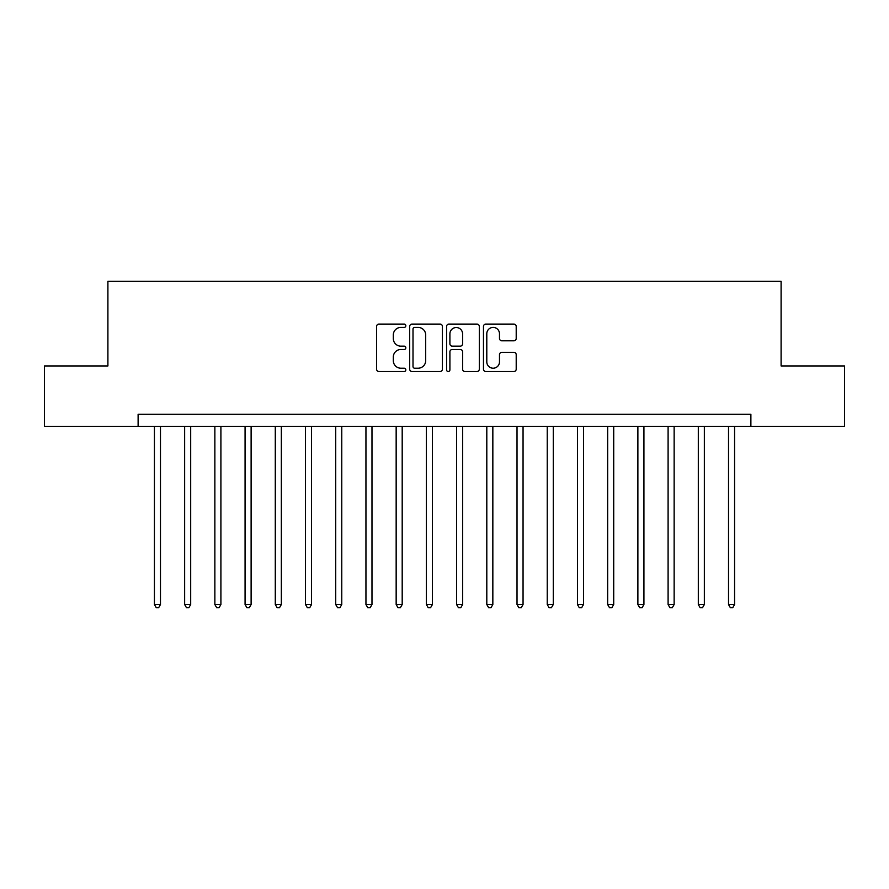 <?xml version="1.0" encoding="UTF-8"?>
<svg xmlns="http://www.w3.org/2000/svg" width="889" height="889" viewBox="0 0 889 889"><rect width="100%" height="100%" fill="white"/><g stroke="black" fill="none" stroke-linecap="round" stroke-linejoin="round"><path stroke-width="1.33" d="M405.829 325.741A1.656 1.656 0 0 0 404.162 324.085L378.958 324.085A2.378 2.378 0 0 0 376.58 326.452L376.58 369.168A2.378 2.378 0 0 0 378.958 371.535L404.162 371.535A1.656 1.656 0 0 0 405.829 369.88A1.656 1.656 0 0 0 404.162 368.213L400.906 368.213A7.59 7.59 0 0 1 393.305 360.623L393.305 357.067A7.59 7.59 0 0 1 400.906 349.477L404.162 349.477A1.656 1.656 0 0 0 405.829 347.81A1.656 1.656 0 0 0 404.162 346.154L400.906 346.154A7.59 7.59 0 0 1 393.305 338.553L393.305 334.997A7.59 7.59 0 0 1 400.906 327.408L404.162 327.408A1.656 1.656 0 0 0 405.829 325.741M513.842 340.809A2.378 2.378 0 0 0 516.209 338.442L516.209 326.452A2.378 2.378 0 0 0 513.842 324.085L485.839 324.085A2.378 2.378 0 0 0 483.472 326.452L483.472 369.168A2.378 2.378 0 0 0 485.839 371.535L513.842 371.535A2.378 2.378 0 0 0 516.209 369.168L516.209 354.689A2.378 2.378 0 0 0 513.842 352.322L501.863 352.322A2.378 2.378 0 0 0 499.485 354.689L499.485 361.867A6.345 6.345 0 0 1 493.139 368.213A6.345 6.345 0 0 1 486.794 361.867L486.794 333.753A6.345 6.345 0 0 1 493.139 327.408A6.345 6.345 0 0 1 499.485 333.753L499.485 338.442A2.378 2.378 0 0 0 501.863 340.809L513.842 340.809M138.117 426.376L44.45 426.376L44.45 365.946L107.902 365.946L107.902 281.335L781.098 281.335L781.098 365.946L844.55 365.946L844.55 426.376L750.883 426.376L750.883 414.285L138.117 414.285L138.117 426.376L750.883 426.376M442.422 326.452A2.378 2.378 0 0 0 440.055 324.085L412.052 324.085A2.378 2.378 0 0 0 409.685 326.452L409.685 369.168A2.378 2.378 0 0 0 412.052 371.535L440.055 371.535A2.378 2.378 0 0 0 442.422 369.168L442.422 326.452M448.945 324.085L476.949 324.085A2.378 2.378 0 0 1 479.315 326.452L479.315 369.168A2.378 2.378 0 0 1 476.949 371.535L464.969 371.535A2.378 2.378 0 0 1 462.591 369.168L462.591 351.844A2.378 2.378 0 0 0 460.224 349.477L452.268 349.477A2.378 2.378 0 0 0 449.901 351.844L449.901 369.88A1.656 1.656 0 0 1 448.234 371.535A1.656 1.656 0 0 1 446.578 369.88L446.578 326.452A2.378 2.378 0 0 1 448.945 324.085M414.663 327.408A1.656 1.656 0 0 0 413.007 329.063L413.007 366.557A1.656 1.656 0 0 0 414.663 368.213L418.108 368.213A7.59 7.59 0 0 0 425.698 360.623L425.698 334.997A7.59 7.59 0 0 0 418.108 327.408L414.663 327.408M462.591 333.875A6.345 6.345 0 0 0 456.246 327.53A6.345 6.345 0 0 0 449.901 333.875L449.901 343.776A2.378 2.378 0 0 0 452.268 346.154L460.224 346.154A2.378 2.378 0 0 0 462.591 343.776L462.591 333.875M154.43 426.376L154.43 604.52L160.476 604.52L160.476 426.376M160.476 604.52L158.664 607.665L156.242 607.665L154.43 604.52M184.645 426.376L184.645 604.52L190.691 604.52L190.691 426.376M190.691 604.52L188.879 607.665L186.457 607.665L184.645 604.52M214.86 426.376L214.86 604.52L220.905 604.52L220.905 426.376M220.905 604.52L219.094 607.665L216.672 607.665L214.86 604.52M245.075 426.376L245.075 604.52L251.12 604.52L251.12 426.376M251.12 604.52L249.309 607.665L246.898 607.665L245.075 604.52M275.29 426.376L275.29 604.52L281.335 604.52L281.335 426.376M281.335 604.52L279.524 607.665L277.112 607.665L275.29 604.52M305.505 426.376L305.505 604.52L311.55 604.52L311.55 426.376M311.55 604.52L309.739 607.665L307.327 607.665L305.505 604.52M335.72 426.376L335.72 604.52L341.765 604.52L341.765 426.376M341.765 604.52L339.954 607.665L337.542 607.665L335.72 604.52M365.946 426.376L365.946 604.52L371.98 604.52L371.98 426.376M371.98 604.52L370.168 607.665L367.757 607.665L365.946 604.52M396.161 426.376L396.161 604.52L402.195 604.52L402.195 426.376M402.195 604.52L400.383 607.665L397.972 607.665L396.161 604.52M426.376 426.376L426.376 604.52L432.41 604.52L432.41 426.376M432.41 604.52L430.598 607.665L428.187 607.665L426.376 604.52M456.59 426.376L456.59 604.52L462.624 604.52L462.624 426.376M462.624 604.52L460.813 607.665L458.402 607.665L456.59 604.52M486.805 426.376L486.805 604.52L492.839 604.52L492.839 426.376M492.839 604.52L491.028 607.665L488.617 607.665L486.805 604.52M517.02 426.376L517.02 604.52L523.054 604.52L523.054 426.376M523.054 604.52L521.243 607.665L518.832 607.665L517.02 604.52M547.235 426.376L547.235 604.52L553.28 604.52L553.28 426.376M553.28 604.52L551.458 607.665L549.046 607.665L547.235 604.52M577.45 426.376L577.45 604.52L583.495 604.52L583.495 426.376M583.495 604.52L581.673 607.665L579.261 607.665L577.45 604.52M607.665 426.376L607.665 604.52L613.71 604.52L613.71 426.376M613.71 604.52L611.888 607.665L609.476 607.665L607.665 604.52M637.88 426.376L637.88 604.52L643.925 604.52L643.925 426.376M643.925 604.52L642.102 607.665L639.691 607.665L637.88 604.52M668.095 426.376L668.095 604.52L674.14 604.52L674.14 426.376M674.14 604.52L672.328 607.665L669.906 607.665L668.095 604.52M698.31 426.376L698.31 604.52L704.355 604.52L704.355 426.376M704.355 604.52L702.543 607.665L700.121 607.665L698.31 604.52M728.524 426.376L728.524 604.52L734.57 604.52L734.57 426.376M734.57 604.52L732.758 607.665L730.336 607.665L728.524 604.52"/></g></svg>
